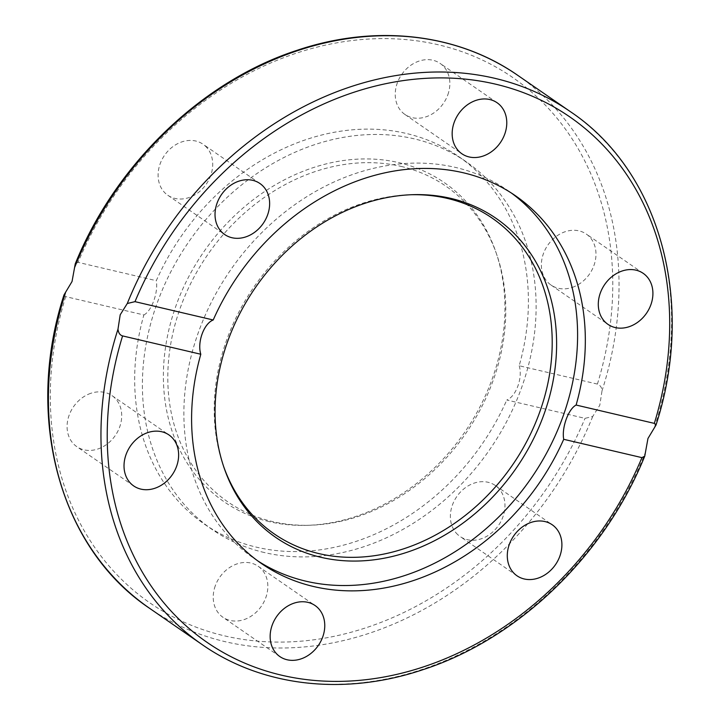 <?xml version="1.0" encoding="UTF-8"?>
<svg xmlns="http://www.w3.org/2000/svg" width="720" height="720" viewBox="0 0 720 720"><rect width="100%" height="100%" fill="white"/><g stroke="black" fill="none" stroke-linecap="round" stroke-linejoin="round"><path stroke-width="0.54" stroke-dasharray="3.6 2.7" d="M257.679 560.835A223.479 182.844 -55.4 0 1 253.773 558.225A223.479 182.844 -55.4 0 1 212.436 300.15A223.479 182.844 -55.4 0 1 455.616 167.454A223.479 182.844 -55.4 0 1 507.699 190.404A223.479 182.844 -55.4 0 1 511.515 193.131M447.804 94.869A30.996 25.362 124.6 0 0 440.154 63.432A30.996 25.362 124.6 0 0 397.287 83.025A30.996 25.362 124.6 0 0 404.937 114.462A30.996 25.362 124.6 0 0 447.804 94.869M572.31 287.379A30.996 25.362 124.6 0 0 594.891 262.404A30.996 25.362 124.6 0 0 586.287 234.054A30.996 25.362 124.6 0 0 565.047 231.759A30.996 25.362 124.6 0 0 542.457 256.725A30.996 25.362 124.6 0 0 551.07 285.075A30.996 25.362 124.6 0 0 572.31 287.379M207.027 147.843A30.996 25.362 124.6 0 0 203.013 144.216A30.996 25.362 124.6 0 0 166.518 152.694A30.996 25.362 124.6 0 0 163.782 191.619A30.996 25.362 124.6 0 0 167.796 195.246A30.996 25.362 124.6 0 0 204.291 186.768A30.996 25.362 124.6 0 0 207.027 147.843M90.765 393.327A30.996 25.362 124.6 0 0 68.175 418.302A30.996 25.362 124.6 0 0 76.788 446.652A30.996 25.362 124.6 0 0 98.028 448.947A30.996 25.362 124.6 0 0 120.618 423.972A30.996 25.362 124.6 0 0 112.005 395.622A30.996 25.362 124.6 0 0 90.765 393.327M215.271 585.837A30.996 25.362 124.6 0 0 222.921 617.265A30.996 25.362 124.6 0 0 265.788 597.681A30.996 25.362 124.6 0 0 258.138 566.244A30.996 25.362 124.6 0 0 215.271 585.837M456.048 532.863A30.996 25.362 124.6 0 0 460.062 536.481A30.996 25.362 124.6 0 0 496.548 528.012A30.996 25.362 124.6 0 0 499.293 489.078A30.996 25.362 124.6 0 0 495.279 485.46A30.996 25.362 124.6 0 0 458.784 493.938A30.996 25.362 124.6 0 0 456.048 532.863M264.384 552.546A223.479 182.844 -55.4 0 1 212.31 529.596A223.479 182.844 -55.4 0 1 170.964 271.521A223.479 182.844 -55.4 0 1 414.144 138.825A223.479 182.844 -55.4 0 1 466.227 161.775A223.479 182.844 -55.4 0 1 507.564 419.85A223.479 182.844 -55.4 0 1 264.384 552.546M269.199 521.622A193.869 158.616 -55.4 0 1 176.211 305.145A193.869 158.616 -55.4 0 1 399.123 162.711A193.869 158.616 -55.4 0 1 495.981 252.351A193.869 158.616 -55.4 0 1 307.548 525.312A193.869 158.616 -55.4 0 1 269.199 521.622M401.076 166.401A191.844 156.96 -55.4 0 1 496.917 255.096A191.844 156.96 -55.4 0 1 310.455 525.222A191.844 156.96 -55.4 0 1 272.511 521.559A191.844 156.96 -55.4 0 1 180.486 307.341A191.844 156.96 -55.4 0 1 401.076 166.401M519.192 365.751C522.963 377.595 516.123 396.495 506.79 400.014L585.009 418.347L592.713 416.502L599.796 405.225L602.019 390.807C601.821 387.504 600.291 385.263 597.411 384.084L519.192 365.751A223.479 182.844 124.6 0 0 458.496 156.438A223.479 182.844 124.6 0 0 406.422 133.488A223.479 182.844 124.6 0 0 156.285 280.692L78.066 262.359L75.249 263.853M64.008 294.903L65.664 296.622L143.883 314.955A223.479 182.844 124.6 0 0 204.579 524.268A223.479 182.844 124.6 0 0 256.653 547.218A223.479 182.844 124.6 0 0 506.79 400.014M143.883 314.955C151.632 311.058 158.472 292.167 156.285 280.692M223.551 466.272A191.844 156.96 -55.4 0 1 223.083 464.904A191.844 156.96 -55.4 0 1 409.545 194.778A191.844 156.96 -55.4 0 1 410.994 194.742M654.561 427.086A323.883 264.987 124.6 0 0 570.276 111.591M517.725 75.321A323.883 264.987 -55.4 0 1 602.019 390.807M65.664 296.622A319.257 261.198 124.6 0 0 224.559 635.868A319.257 261.198 124.6 0 0 585.009 418.347M592.713 416.502A323.883 264.987 -55.4 0 1 149.724 608.409M597.411 384.084A319.257 261.198 124.6 0 0 438.516 44.829A319.257 261.198 124.6 0 0 78.066 262.359M202.275 644.679A323.883 264.987 124.6 0 0 645.264 452.781M497.079 102.735L440.154 63.432M643.212 273.348L586.287 234.054M259.938 183.519L203.013 144.216M133.713 485.946L76.788 446.652M279.846 656.568L222.921 617.265M516.987 575.784L460.062 536.481M515.421 195.732L507.699 190.404M496.917 255.096L495.981 252.351M310.455 525.222L307.548 525.312M466.227 161.775L458.496 156.438M204.579 524.268L212.31 529.596M253.773 558.225L261.504 563.562M495.279 485.46L552.204 524.754M258.138 566.244L315.063 605.538M112.005 395.622L168.939 434.925M167.796 195.246L224.721 234.54M551.07 285.075L607.995 324.378M404.937 114.462L461.862 153.756M223.083 464.904L224.019 467.649M409.545 194.778L412.452 194.688"/><path stroke-width="1.08" d="M450.801 198.378A193.869 158.616 -55.4 0 1 543.789 414.855A193.869 158.616 -55.4 0 1 320.877 557.289A193.869 158.616 -55.4 0 1 224.019 467.649A193.869 158.616 -55.4 0 1 412.452 194.688A193.869 158.616 -55.4 0 1 450.801 198.378M410.994 194.742A191.844 156.96 -55.4 0 1 447.489 198.441A191.844 156.96 -55.4 0 1 539.514 412.659A191.844 156.96 -55.4 0 1 318.924 553.599A191.844 156.96 -55.4 0 1 223.551 466.272M511.515 193.131A223.479 182.844 -55.4 0 1 547.713 451.017A223.479 182.844 -55.4 0 1 305.856 581.175A223.479 182.844 -55.4 0 1 257.679 560.835M454.212 122.319A30.996 25.362 -55.4 0 1 497.079 102.735A30.996 25.362 -55.4 0 1 504.729 134.163A30.996 25.362 -55.4 0 1 461.862 153.756A30.996 25.362 -55.4 0 1 454.212 122.319M621.972 271.053A30.996 25.362 -55.4 0 1 643.212 273.348A30.996 25.362 -55.4 0 1 651.825 301.698A30.996 25.362 -55.4 0 1 629.235 326.673A30.996 25.362 -55.4 0 1 607.995 324.378A30.996 25.362 -55.4 0 1 599.382 296.028A30.996 25.362 -55.4 0 1 621.972 271.053M220.707 230.922A30.996 25.362 -55.4 0 1 223.452 191.988A30.996 25.362 -55.4 0 1 259.947 183.519A30.996 25.362 -55.4 0 1 263.952 187.137A30.996 25.362 -55.4 0 1 261.216 226.062A30.996 25.362 -55.4 0 1 224.721 234.54A30.996 25.362 -55.4 0 1 220.707 230.922M154.953 488.241A30.996 25.362 -55.4 0 1 133.713 485.946A30.996 25.362 -55.4 0 1 125.109 457.596A30.996 25.362 -55.4 0 1 147.69 432.621A30.996 25.362 -55.4 0 1 168.939 434.925A30.996 25.362 -55.4 0 1 177.543 463.275A30.996 25.362 -55.4 0 1 154.953 488.241M322.713 636.975A30.996 25.362 -55.4 0 1 279.846 656.568A30.996 25.362 -55.4 0 1 272.196 625.131A30.996 25.362 -55.4 0 1 315.072 605.538A30.996 25.362 -55.4 0 1 322.713 636.975M556.218 528.381A30.996 25.362 -55.4 0 1 553.482 567.306A30.996 25.362 -55.4 0 1 516.987 575.784A30.996 25.362 -55.4 0 1 512.973 572.157A30.996 25.362 -55.4 0 1 515.709 533.232A30.996 25.362 -55.4 0 1 552.204 524.754A30.996 25.362 -55.4 0 1 556.218 528.381M563.715 439.308A223.479 182.844 -55.4 0 1 313.578 586.512A223.479 182.844 -55.4 0 1 261.504 563.562A223.479 182.844 -55.4 0 1 200.808 354.249L122.589 335.916C120.015 335.214 118.476 332.973 117.981 329.193L120.204 314.775L127.287 303.498L134.991 301.653L213.21 319.986A223.479 182.844 -55.4 0 1 463.347 172.782A223.479 182.844 -55.4 0 1 515.421 195.732A223.479 182.844 -55.4 0 1 576.117 405.045L654.336 423.378L655.992 425.097L647.964 438.48L644.751 456.147L641.934 457.641L563.715 439.308C561.528 427.833 568.368 408.942 576.117 405.045M74.736 267.219A323.883 264.987 -55.4 0 1 517.725 75.321C457.47 33.21 375.444 23.967 297.36 50.22C202.167 80.928 115.497 164.358 75.249 263.853L72.036 281.52L64.008 294.903C24.12 417.348 59.679 548.352 149.724 608.409A323.883 264.987 -55.4 0 1 65.439 292.914M213.21 319.986C203.877 323.505 197.037 342.405 200.808 354.249M517.725 75.321L570.276 111.591A323.883 264.987 124.6 0 0 127.287 303.498M117.981 329.193A323.883 264.987 124.6 0 0 202.275 644.679L149.724 608.409M134.991 301.653A319.257 261.198 -55.4 0 1 495.441 84.132A319.257 261.198 -55.4 0 1 654.336 423.378M641.934 457.641A319.257 261.198 -55.4 0 1 281.484 675.171A319.257 261.198 -55.4 0 1 122.589 335.916M655.992 425.097C695.871 302.679 660.339 171.666 570.276 111.591M644.751 456.147C604.503 555.642 517.833 639.072 422.64 669.78C344.556 696.033 262.53 686.79 202.275 644.679"/></g></svg>
